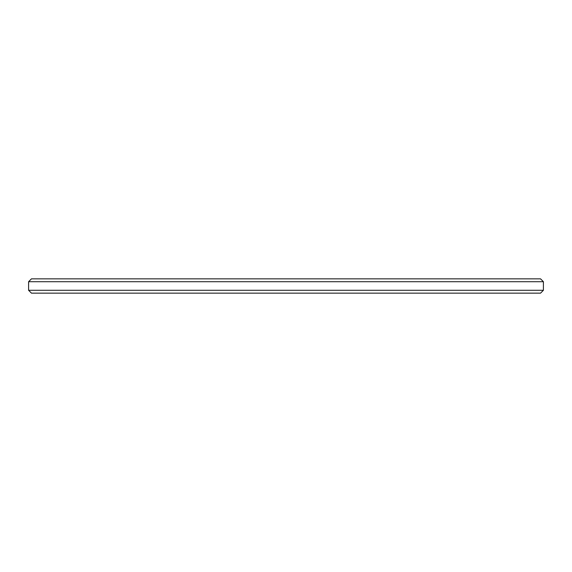 <?xml version="1.0" encoding="UTF-8"?>
<svg xmlns="http://www.w3.org/2000/svg" width="572" height="572" viewBox="0 0 572 572"><rect width="100%" height="100%" fill="white"/><g stroke="black" fill="none" stroke-linecap="round" stroke-linejoin="round"><path stroke-width="0.86" d="M28.6 290.29L543.4 290.29L540.54 293.15L31.46 293.15L28.6 290.29L28.6 281.71L31.46 278.85L540.54 278.85L543.4 281.71L28.6 281.71M543.4 290.29L543.4 281.71"/></g></svg>

